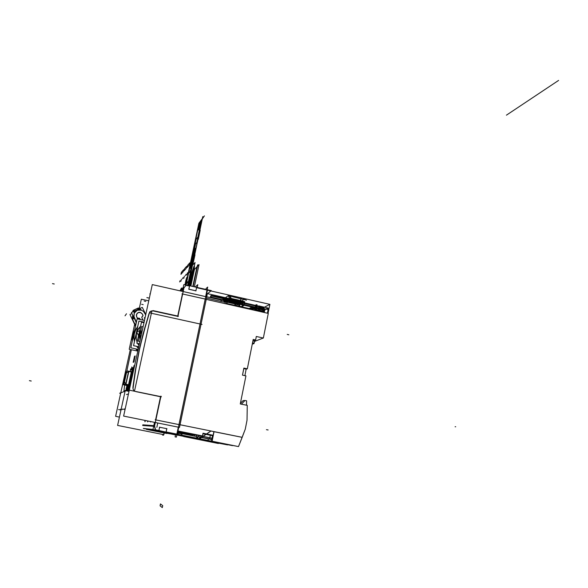 <?xml version="1.0" encoding="UTF-8"?>
<svg xmlns="http://www.w3.org/2000/svg" width="588" height="588" viewBox="0 0 588 588"><rect width="100%" height="100%" fill="white"/><g stroke="black" fill="none" stroke-linecap="round" stroke-linejoin="round"><path stroke-width="0.88" d="M131.741 371.873L132.55 372.072L131.734 371.895M125.678 384.14L128.912 384.817M127.647 385.096L126.78 388.521L127.537 388.683M127.522 385.155L127.199 385.794M128.676 385.904L129.5 386.081M130.146 371.484L130.448 369.962L132.418 368.75L127.875 389.579L126.001 390.285L126.317 388.837M128.794 389.33L129.463 389.469L128.897 389.352L133.498 368.242L132.337 369.146L134.204 367.698L130.36 370.344M134.63 365.758L133.961 365.618L128.684 389.8L129.36 389.94M134.99 391.314L133.674 390.263L132.969 388.734M123.664 416.069L179.494 427.38L206.756 296.866L152.329 284.585L123.664 416.069M134.961 391.307L133.667 390.27L132.969 388.764L133.667 390.27L134.961 391.307L133.667 390.27L132.969 388.764L133.667 390.27L134.961 391.307M132.917 387.565L135.189 371.285L139.238 349.875L143.024 334.065L149.051 313.382L143.024 334.065L139.238 349.875L135.189 371.285L132.917 387.565L135.189 371.285L139.238 349.875L143.024 334.065L149.051 313.382L143.024 334.065L139.238 349.875L135.189 371.285L132.917 387.565M149.514 312.456L149.874 312.007L149.514 312.456M149.955 311.919L151.506 311.023L153.299 310.971L151.506 311.023L149.955 311.919L151.506 311.023L153.299 310.971L151.506 311.023L149.955 311.919M175.591 434.635L175.114 436.921L176.378 437.105L207.74 287.098L206.19 288.399L205.962 289.509M150.396 313.007L202.081 324.414M151.726 311.736L134.711 390.072M134.667 324.319L129.191 349.257L137.827 351.109M137.07 350.375L135.674 348.86L137.077 350.36L137.335 349.213L137.07 350.375L135.674 348.86L137.077 350.36L137.335 349.213L137.077 350.36L135.674 348.86L137.585 350.823M132.271 341.143L132.16 337.446L132.469 335.403L132.271 341.143L132.16 337.446L132.91 333.815L134.696 330.111L132.469 335.403L132.271 341.143L132.469 335.403L134.696 330.111L132.476 335.395L132.278 341.121M144.501 320.489L137.158 318.88L130.808 347.817L138.195 349.404M136.048 328.876L133.873 335.388L134.424 341.687L133.873 335.388L134.152 333.675L133.785 337.696L134.424 341.687L133.873 335.388L136.048 328.876M136.629 346.339L138.393 348.5L136.629 346.339M149.756 311.691L143.413 333.227L139.452 349.698L135.255 372.035L132.939 389.021M149.131 313.301L143.251 333.859L139.452 349.706L136.298 365.773L133.116 387.492L135.255 371.249L139.305 349.816L144.501 328.78L149.293 313.132M140.583 344.539L147.029 320.394L140.87 343.289M138.614 353.462L137.401 359.511L138.614 353.462M132.087 336.079L134.762 329.78M153.659 310.729L150.895 311.125L149.264 313.228M149.492 312.522L151.101 311.118L153.549 310.707L151.072 311.03L149.33 313.014M153.064 310.596L178.436 316.212M130.293 349.493L115.638 416.333L119.445 417.098M139.282 308.502L141.318 299.196L148.779 300.858M123.899 390.983L124.663 385.052L123.899 390.983L124.663 385.052L123.899 390.983L126.03 390.175M126.89 370.91L131.352 349.72L126.89 370.91M153.652 426.322L142.641 425.477M154.475 426.388L160.928 396.077M150.807 421.567L150.491 421.971L150.366 421.478L150.491 421.971L150.807 421.567L150.491 421.971L150.366 421.478L150.491 421.971L150.807 421.567L150.491 421.971L150.366 421.478M148.125 421.023L147.632 421.868L147.529 420.905L147.632 421.868L148.125 421.023L147.632 421.868L147.529 420.905L147.632 421.868L148.125 421.023L147.632 421.868L147.529 420.905M145.567 420.501L144.935 421.772L144.883 420.369L144.935 421.772L145.567 420.501L144.935 421.772L144.883 420.369L144.935 421.772L145.567 420.501L144.935 421.772L144.883 420.369M154.504 422.316L152.968 429.527L154.71 429.879L177.289 434.422L178.789 427.233M166.081 432.077L166.823 428.579M155.034 429.718L177.039 434.466M152.976 429.49L143.288 428.439M146.544 428.931L146.441 429.409L166.081 433.363M167.066 433.268L169.447 433.746M167.073 433.246L169.785 433.79M147.221 429.497L167.021 433.481M149.315 429.24L169.447 433.621M170.469 433.657L172.901 434.135M173.313 434.297L172.578 434.201M170.476 433.621L173.254 434.179M150.146 429.328L170.447 433.753M152.255 429.563L176.944 434.907L177.054 434.378M153.137 429.659L153.622 430.107M157.746 422.97L156.827 427.307M153.718 429.674L153.6 430.21M131.793 371.638L132.609 371.814M131.433 371.565L128.493 385.015M128.853 385.096L125.685 384.427L128.588 371.16L132.572 371.991M124.957 391.902L117.629 425.411L163.817 434.686L164.177 432.981M183.228 287.451L179.862 290.795M185.837 284.857L211.335 290.641L206.535 294.485M164.03 432.952L163.56 435.194L162.538 435.039L162.663 434.459M186.396 284.886L183.948 287.914M182.897 289.002L180.832 291.016L182.905 288.98M182.39 291.369L183.831 284.607L185.668 285.026M206.072 296.712L207.476 289.972M188.844 289.311L189.549 285.966M196.554 287.554L195.848 290.898M188.719 289.178L196.01 290.832M205.675 299.182L181.964 293.838M177.833 316.667L184.059 287.392M183.022 288.421L180.479 290.935M153.799 425.639L142.803 424.867M154.563 425.999L155.57 429.931M153.703 429.725L143.759 428.623M159.451 427.204L166.941 428.718M159.62 427.131L158.878 430.629M155.151 419.766L179.443 424.698M161.435 396.79L128.5 389.969L119.643 393.24L120.65 393.453M126.369 390.755L126.104 390.322M128.25 390.057L127.993 389.072M126.207 390.212L126.493 390.711M126.905 390.91L128.669 390.27M126.692 390.91L126.119 390.241M128.213 390.072L127.905 389.44L128.213 390.072M127.963 389.19L128.757 389.322L127.963 389.19M128.596 389.991L128.779 389.219L129.485 389.359M132.381 368.779L132.623 367.676L133.704 367.845M127.839 389.594L128.912 389.8M133.586 367.86L133.211 369.587L132.271 369.433M132.234 369.44L132.594 367.801M126.354 388.844L126.141 390.336M130.727 368.867L130.485 369.94L130.712 368.867L131.602 369.257M131.352 369.411L131.888 366.941M139.069 338.6L139.172 334.102L140.951 329.978L139.319 333.484L139.062 338.629L139.165 334.116L140.951 329.971L139.165 334.116L139.062 338.629L139.165 334.116L140.951 329.971L139.165 334.116L139.062 338.629M140.378 339.401L140.245 334.263L142.502 329.647M142.553 329.42L140.135 334.234L140.326 339.629L140.135 334.234L142.553 329.42L140.135 334.234L140.326 339.629L140.135 334.234L142.553 329.42L140.135 334.234L140.326 339.629M139.9 341.577L138.489 341.268L141.473 327.575L141.708 326.524L143.119 326.832M144.133 322.173L138.944 321.033L133.549 345.685L138.761 346.802M140.62 326.164L138.364 328.832L136.813 331.963L138.364 328.832L140.62 326.164L138.364 328.832L136.813 331.963L138.364 328.832L140.62 326.164L138.364 328.832L136.813 331.963M136.761 332.102L136.004 337.431L137.085 342.319L136.041 338.056L136.32 333.683L136.041 338.056L137.085 342.319L136.041 338.056L136.32 333.683L136.041 338.056L137.085 342.319M137.577 343.385L139.011 345.648M140.591 326.296L137.643 330.221L136.401 333.69L136.188 338.6L137.122 342.172M137.688 343.407L139.04 345.546M144.229 321.732L143.516 322.04M137.768 326.399L135.372 330.213L134.307 333.433L133.954 337.931L134.512 341.275M136.953 346.413L138.452 348.236M137.739 326.56L135.652 329.802L134.387 333.44L134.013 337.277L134.556 341.099L134.013 337.277L134.387 333.44L134.013 337.277L134.556 341.099L134.013 337.277L134.387 333.44L135.652 329.802L137.739 326.56L135.652 329.802L134.387 333.44L135.652 329.802L137.732 326.568L135.424 330.294L134.395 333.433L134.042 337.813L134.556 341.077M137.092 346.442L138.474 348.133M139.422 343.782L136.886 343.238L141.488 322.187L144.009 322.738M134.454 356.438L135.1 355.961M134.483 356.35L133.175 362.326M133.417 362.179L134.556 356.482L133.417 362.179M133.285 362.274L133.814 361.907M135.1 355.887L133.785 361.907M135.174 356.019L134.02 361.826L135.174 356.019M126.949 387.948L126.824 388.506L127.581 388.661M127.817 388.47L126.604 388.499M127.787 388.58L127.03 388.425L127.126 387.984L127.912 388.021M127.897 388.124L126.927 388.058M126.986 388.131L127.905 384.993L126.927 388.528M127.89 385.052L128.449 385.169M127.699 385.015L127.096 388.131M128.434 385.272L127.633 385.14M127.442 385.515L127.155 386.83M127.177 386.713L126.957 387.014M126.898 387.294L127.03 386.669M126.846 388.087L127.111 387.022M126.589 388.565L127.339 388.756M127.015 387.962L127.317 385.28M126.905 388.521L126.479 388.572M126.824 387.999L127.001 386.772M127.111 386.684L127.302 385.816M126.604 387.727L126.582 388.286L126.905 387.624M126.493 388.131L126.567 387.735M126.457 388.381L126.523 387.955M126.199 388.822L126.442 388.484M126.663 387.742L126.78 387.147L126.89 387.69M126.743 387.661L126.685 388.154M126.567 387.882L126.949 387.418M126.758 387.595L126.927 387.132M126.898 386.309L126.832 386.676M126.949 386.081L126.854 386.5M127.148 385.824L126.905 386.279M127.104 385.897L127.192 386.331L127.295 385.838M127.206 385.493L127.258 386.029M127.148 385.353L124.877 384.831L127.287 385.419M126.802 387.992L126.905 387.404M127.089 386.676L127.258 385.831M126.641 387.735L126.736 387.117M126.736 387.073L126.795 386.676M126.765 386.838L126.854 386.382M126.81 386.581L126.934 386.029M126.883 386.228L127.001 385.757M126.957 385.934L127.082 385.5M126.222 388.242L126.104 388.793L126.846 388.947M127.052 388.866L126.302 388.712L126.486 388.176M126.251 388.639L127.17 385.316M126.266 388.418L126.964 385.353M125.435 373.402L126.369 372.829M126.493 372.755L124.406 382.281M123.377 382.788L124.288 382.34M128.89 371.212L125.832 384.464L123.892 384.148L126.795 370.896L128.588 371.168M128.868 371.381L125.332 373.615M126.611 371.756L125.788 371.528L125.288 373.806M123.576 381.634L122.921 384.603L124.715 385.066M124.436 385.008L126.898 385.515M128.647 385.882L129.5 386.059M125.207 384.361L124.377 384.743M123.333 382.737L124.516 381.935L126.045 384.302M124.752 384.89L125.722 384.449M128.559 371.396L131.661 372.072M124.458 381.465L123.972 380.914L124.318 379.341L124.891 379.458M123.414 381.494L124.487 381.355M123.958 381.715L123.392 381.597L123.825 379.605M125.259 373.799L123.965 379.73M125.942 373.953L124.627 379.407M124.083 379.664L125.384 373.725M124.877 379.561L124.105 379.554M125.457 373.74L123.987 381.406L123.487 381.619M125.244 373.865L123.928 379.627M134.307 313.184L135.343 311.589L137.188 310.28L139.143 309.803L141.532 310.177M141.282 310.096L138.974 309.825L137.122 310.317L134.365 313.044L137.254 310.258L141.282 310.096L137.254 310.258L134.365 313.044L137.254 310.258L141.282 310.096L137.254 310.258L135.35 311.589L134.314 313.132M145.787 314.573L142.325 307.414L131.418 312.544L136.32 322.68M141.348 310.119L143.457 311.419L141.348 310.119M143.538 311.5L145.714 314.94M133.895 316.146L134.145 313.595L133.895 316.146M142.597 316.344L142.928 315.197L142.877 316.072L142.171 316.55M142.377 314.065L140.253 312.353L138.849 312.324L137.07 313.382L136.328 315.3L136.6 316.667L136.431 314.609L138.18 312.544L140.253 312.353L142.377 314.065L140.253 312.353L138.849 312.324L137.07 313.382L136.328 315.3L136.6 316.667L136.431 314.609L138.18 312.544L140.253 312.353L142.377 314.065L140.253 312.353L138.849 312.324L137.07 313.382L136.328 315.3L136.6 316.667L137.489 318.255L138.768 318.159M138.658 318.218L139.87 318.645L138.658 318.218M141.789 317.616L142.259 316.513L141.789 317.616M141.267 310.038L143.568 311.456M138.452 308.759L139.011 308.053L141.495 310.119M139.312 308.832L141.26 310.045M137.423 308.421L133.976 310.045M133.674 311.243L133.557 310.861M133.917 310.089L137.232 308.524M133.006 311.508L133.439 310.714L133.145 311.611M134.167 313.558L134.108 310.361L133.006 311.794M134.277 313.264L134.248 311.214M133.961 316.322L134.255 313.345M132.704 315.418L132.462 317.924M132.359 318.057L132.506 315.866M133.439 316.712L132.329 318.093M133.924 316.109L134.204 317.711M134.027 317.924L132.601 319.666M135.556 326.164L129.926 314.521L131.925 313.58M133.079 311.765L133.432 310.707L132.741 311.03L132.829 311.883M136.416 322.239L133.932 316.359M133.946 317.777L132.543 319.497M138.525 335.748L136.717 332.007L139.643 330.618M144.854 318.865L144.288 317.704M145.728 314.859L144.486 312.294M144.575 312.434L143.413 311.309M135.703 325.517L134.637 323.319M136.262 322.959L135.799 321.996M133.491 310.78L133.792 311.427L133.189 311.706L133.601 311.177M134.637 311.03L134.064 310.008M138.974 308.987L138.151 308.038L133.873 310.045L133.16 310.383L133.968 311.346M138.312 309.303L137.313 308.479M140.775 310.251L141.443 310.155M141.899 317.799L141.833 316.947L142.502 316.403M143.127 320.1L141.796 317.608M140.334 319.571L139.834 318.534M138.408 318.336L139.569 318.277L140.311 319.571M137.166 317.792L138.518 318.27M137.247 317.998L138.32 318.373L137.247 317.998M136.747 316.932L136.504 314.396L137.996 312.625L140.782 312.515L142.465 314.227M142.987 315.286L142.34 313.948M142.414 316.425L143.024 315.66L142.458 314.235M202.228 440L187.991 437.134L202.228 440M211.474 441.566L206.631 440.625L211.474 441.566M214.297 441.728L211.364 441.132M200.589 439.765L198.119 439.265M254.766 341.319L254.104 343.113L254.722 341.341L263.365 338.056L268.268 313.382L205.212 299.182L268.268 313.382L263.365 338.056L254.766 341.319L252.913 340.908L254.766 341.319M263.689 312.353L263.836 310.207L263.806 311.728L254.619 309.656L254.626 308.149L263.799 310.221L260.866 311.714M267.393 313.184L268.113 309.567L258.742 307.45L258.779 305.907L268.165 308.031L268.113 309.567L268.091 308.031L265.078 309.575L264.431 311.412L265.122 309.545L255.854 307.495L255.221 309.339L264.431 311.412L264.225 312.471M210.364 435.245L212.555 435.715L210.364 435.245L209.571 439.155L210.364 435.245L202.919 433.738L210.364 435.245M241.058 303.967L237.67 302.563L241.109 303.805L239.088 305.245L237.023 304.422L239.066 305.253L241.095 303.937M239.801 301.24L244.792 301.71L240.749 301.438L225.123 297.918L228.313 295.705L246.49 300.145L243.248 299.094L242.579 301.005L244.704 301.798L243.932 305.481L241.844 304.621L242.579 301.005L229.386 298.02L226.755 299.799L239.764 302.739L239.037 306.304L242.036 306.598L242.756 303.026L239.764 302.739L239.801 301.24M204.404 215.855L200.221 221.97L198.516 229.996L199.876 228.254L196.862 242.469L195.525 244.086L190.358 268.393L191.651 266.996L187.763 285.298L191.651 266.996L190.358 268.393L195.525 244.086L196.862 242.469L199.876 228.254L198.516 229.996L200.221 221.97L204.404 215.855L198.854 223.212L204.404 215.855M132.469 335.403L134.696 330.111L132.469 335.403M194.407 286.547L199.038 264.629L194.407 286.547M187.476 277.411L186.021 284.901L187.476 277.411M185.926 280.064L186.815 277.374L187.447 276.713L187.249 277.654L187.447 276.713L186.815 277.374L186.212 278.947L184.904 284.849L185.926 280.064M179.612 281.946L180.097 280.689L179.612 281.946M181.471 279.219L180.773 281.439L181.471 279.219M184.426 276.051L183.713 278.322L184.426 276.051M182.486 278.874L182.993 277.587L182.486 278.874M187.528 272.736L186.786 275.066L187.528 272.736M185.499 275.669L186.021 274.346L185.499 275.669M188.652 272.31L189.196 270.943L188.652 272.31M190.769 269.26L190.005 271.656L190.769 269.26M192.078 271.884L194.055 266.033L194.496 266.261L194.363 268.4L194.003 270.09L192.489 271.671L189.512 285.695L192.489 271.671L194.003 270.09L194.363 268.4L194.496 266.261L194.055 266.033L192.078 271.884M133.432 310.78L133.013 311.625L133.476 310.758M213.054 435.554L212.224 439.626M211.754 439.596L212.54 435.715M239.103 305.172L238.779 306.745M132.293 369.176L130.396 370.33L132.293 369.176L130.396 370.33L132.293 369.176L127.927 389.19L132.293 369.19L127.927 389.19L132.293 369.19L130.396 370.33M126.126 389.881L127.927 389.19L126.126 389.881M131.484 371.844L128.662 384.765L131.484 371.844L128.662 384.765L131.484 371.844L128.662 384.765L126.038 384.236L128.662 384.78L126.038 384.236M127.868 385.162L128.324 385.25L127.868 385.162L128.324 385.25L127.728 387.984L128.324 385.25L127.868 385.162L128.324 385.25L127.728 387.984M127.78 388.109L127.162 388.337L127.78 388.109M127.515 388.528L127.118 388.455M126.78 388.815L126.391 388.741M133.498 368.242L134.211 367.691L133.498 368.242L128.897 389.352L129.463 389.469L128.897 389.352L133.498 368.25L134.211 367.691L133.498 368.242L128.897 389.352L129.463 389.469M182.655 294.015L205.205 299.094L182.655 294.015L205.205 299.094L178.965 424.602L155.857 419.905L178.965 424.602L155.857 419.905L178.965 424.602L205.205 299.094L182.655 294.015L205.205 299.094L178.965 424.602L205.205 299.094L178.965 424.602L155.857 419.905M155.607 419.854L160.531 396.716L155.607 419.854L160.531 396.716L155.607 419.854L160.531 396.716L135.806 391.593M153.409 310.993L177.642 316.359M177.708 316.05L182.412 293.956M196.532 287.679L206.983 290.046L196.532 287.679L206.983 290.046L196.532 287.679L206.983 290.046L205.616 296.609M178.326 427.145L176.863 434.113L178.326 427.145L176.863 434.113L178.326 427.145L176.863 434.113L166.103 431.974L166.786 428.689L159.598 427.241M154.276 425.675L154.975 422.412M143.024 424.977L153.777 425.741M159.591 427.233L158.9 430.497M158.892 430.519L155.548 429.843M155.276 429.769L154.409 426.381M166.095 431.945L166.786 428.689L166.095 431.945L166.786 428.689L166.095 431.945L176.863 434.135L166.103 431.974M153.108 429.556L143.935 428.549M180.34 290.906L183.066 288.201M186.058 285.305L189.512 286.084L188.858 289.23L195.855 290.81L188.858 289.23L195.855 290.81L188.851 289.208L189.512 286.084L186.058 285.305L189.512 286.084L188.851 289.208L189.512 286.084L186.058 285.305L189.512 286.084L188.851 289.208L195.855 290.81L196.517 287.672M186.006 285.29L183.971 287.804M182.853 291.472L183.5 288.407M128.632 390.285L126.817 390.946L129.037 391.402L126.817 390.946L129.037 391.402L126.817 390.946L128.632 390.285M128.485 393.923L126.471 394.563L128.485 393.923M135.049 356.122L134.556 356.482L135.049 356.122M133.403 362.252L133.88 361.921L133.403 362.252M127.78 385.14L127.184 387.874M127.346 385.632L127.493 385.265M126.942 386.742L127.03 386.213M127.052 385.463L126.457 388.168M126.427 372.954L124.458 381.972M124.333 382.156L123.436 382.597M123.465 382.465L123.642 381.649M125.369 373.792L126.332 373.012M124.369 381.325L124.766 379.547L124.024 381.259L124.406 379.466L124.369 381.333M123.708 381.553L124.215 381.414M124.436 382.126L125.781 383.979M125.964 384.185L128.75 371.462M128.485 371.623L126.449 372.939M124.605 384.64L124.369 384.221M124.009 383.596L123.509 382.722M129.558 385.809L128.706 385.632M125.531 384.412L124.7 384.795M131.447 372.028L128.831 371.476M123.884 381.325L123.517 381.509M123.539 381.428L123.965 379.701M125.472 373.858L124.237 379.48M144.347 317.924L144.839 318.946M136.151 321.798L134.189 317.733M136.644 316.77L137.195 317.91M143.009 320.151L141.833 317.718M132.359 318.306L133.513 316.873M132.594 319.431L132.396 318.262M132.374 318.159L133.476 316.792M134.556 323.569L132.645 319.607M135.99 321.996L136.298 322.79M135.74 325.348L134.784 323.371M212.415 436.355L212.871 436.443M178.451 432.092L190.461 434.547M193.746 434.826L192.482 434.716L192.283 435.671L192.482 434.716L190.475 434.481L190.314 435.267L190.475 434.481L193.724 434.929L178.502 431.857M206.925 440.912L208.409 441.125L206.925 440.912M169.792 433.753L175.533 434.907L169.792 433.753M199.677 438.736L211.041 431.041L214.047 431.651L211.9 441.206L213.848 431.636L242.006 437.332L214.047 431.651L212.099 441.235L238.53 446.557L242.197 437.347L179.009 424.514L242.197 437.347L245.277 429.181L238.53 446.557L181.751 435.385L232.561 445.601L177.944 434.892L227.615 444.888L176.826 434.951L218.391 443.528L183.625 436.539L227.6 444.918L177.944 434.892L232.539 445.66L181.751 435.385L238.53 446.557L177.326 434.231M175.577 434.694L173.967 434.37L175.584 434.672M177.039 434.436L177.921 434.613L177.039 434.436M206.631 440.625L191.989 437.678L206.631 440.625M217.972 442.492L216.208 442.117M204.021 440.478L202.537 440.162M187.513 433.922L186.617 434.525L187.513 433.922L189.358 434.289M246.57 400.818L246.512 405.228L246.57 400.818L245.005 400.487L246.57 400.818M245.924 375.864L240.301 403.934L247.239 405.382L247.056 420.222L247.239 405.382L240.301 403.934L245.924 375.864L242.447 375.115L243.866 368.051L247.335 368.794L253.207 339.46L255.618 339.989L256.317 336.498L263.365 338.056L256.317 336.498L255.618 339.989L253.207 339.46L247.335 368.794L246.181 369.088L244.873 375.636M186.741 434.554L187.638 433.944L186.741 434.554M181.626 433.841L178.23 433.165L178.054 434.356L178.304 433.172L181.626 433.841M212.209 439.684L208.299 438.898L212.209 439.684M208.306 438.883L182.118 433.621L181.685 433.569L181.376 435.046L181.685 433.569L182.118 433.621L181.802 435.135L182.118 433.621L197.936 436.788L196.12 438.016L197.936 436.788L208.306 438.883L207.99 440.419L208.306 438.883M195.922 437.979L197.715 436.766L195.922 437.979M211.041 431.041L180.046 424.749M205.19 299.174L178.987 424.514L205.19 299.174M245.277 429.181L247.056 420.222L245.277 429.181M254.104 343.113L254.001 343.613L252.274 344.105L254.001 343.613L252.443 343.274L254.001 343.613L254.104 343.113L252.539 342.767L254.104 343.113M207.432 290.178L269.863 304.334L264.056 307.37L224.675 298.234L211.254 295.433L210.732 295.837L263.373 307.73L258.323 310.368L258.176 311.111L258.323 310.368L263.373 307.73L263.034 309.406L263.725 309.053L264.056 307.37L269.863 304.334L268.077 313.338M177.944 431.269L202.007 435.892L178.002 431.004L202.47 435.943L203.022 433.238L213.106 435.282M202.007 435.892L202.47 435.943L203.022 433.238M177.98 434.341L178.598 431.401L177.98 434.341M212.496 435.943L212.952 436.039L212.496 435.943M178.524 431.754L194.54 434.988L178.524 431.754M197.531 435.37L178.576 431.511L197.531 435.37M194.547 434.951L196.671 435.201L196.407 436.502L196.671 435.201L194.547 434.951L194.312 436.075L194.547 434.951M202.934 433.694L213.018 435.737L202.934 433.694M243.064 400.671L240.419 403.346L243.064 400.671L245.005 400.487L241.381 404.154L245.005 400.487L243.064 400.671M238.794 306.671L248.496 308.928M249.025 309.045L250.701 307.642L249.128 308.516L238.89 306.208M242.506 375.129L243.924 368.059M256.236 310.67L256.574 308.965L250.701 307.642L256.574 308.965M258.323 310.368L256.383 309.927L258.323 310.368M206.454 294.867L207.189 294.514L206.557 294.375M223.543 301.975L224.204 301.526L224.087 302.1L224.204 301.526L237.023 304.422L237.67 302.563L236.648 306.26L237.023 304.422L224.204 301.526L223.153 299.285L237.67 302.563L223.153 299.285L220.324 301.254M244.792 301.71L242.756 303.026L244.792 301.71M250.907 309.472L251.164 308.208L250.907 309.472M206.491 298.138L225.336 302.386L225.072 303.658L225.336 302.386L206.491 298.138M250.076 309.288L250.334 308.016L251.164 308.208L249.76 308.34L249.591 309.178L250.334 308.016L250.076 309.288M127.265 388.624L126.883 388.55M196.877 266.879L197.788 264.806L193.195 286.525L197.788 264.806L196.877 266.879L195.128 268.701L196.877 266.879M190.806 285.988L194.43 269.76L195.128 268.701L194.43 269.76L190.806 285.988M185.712 284.982L198.854 223.212L185.712 284.982M189.799 276.397L190.916 275.25L188.733 285.518L190.916 275.25L189.799 276.397L187.903 285.327L189.799 276.397M455.663 426.756L455.075 426.748M558.6 80.409L506.452 115.174M29.4 380.664L31.23 381.039M186.08 284.915L188.528 273.376L190.622 271.156L187.631 285.268L190.622 271.156L188.528 273.376L199.163 223.374L201.397 220.419L197.847 237.148L196.069 239.353L193.731 250.334L195.488 248.261L187.631 285.268L195.488 248.261L193.731 250.334L196.069 239.353L197.847 237.148L201.397 220.419L199.163 223.374L186.08 284.915M195.216 286.988L197.774 284.651L197.186 287.436L197.774 284.651L195.216 286.988M188.182 285.393L190.755 273.258L194.128 269.745L190.696 285.959L194.128 269.745L190.755 273.258L188.182 285.393L202.816 216.605L188.211 285.401M190.909 286.011L194.422 269.436L196.973 266.776L192.82 286.444L196.973 266.776L194.422 269.436L190.909 286.011M192.996 286.481L197.223 266.518L199.038 264.629L197.223 266.518L192.996 286.481M120.187 409.88L118.548 409.542L120.187 409.88M187.903 285.327L192.055 265.769L195.04 262.527L190.1 285.827L195.04 262.527L192.055 265.769L187.903 285.327L189.138 280.197L189.704 279.631L188.469 285.452L189.704 279.631L189.138 280.197L187.903 285.327L202.816 216.605L187.903 285.327M188.322 284.379L188.109 285.371L188.322 284.379M192.467 264.534L193.9 257.081L194.966 254.832L193.04 263.902L192.467 264.534L192.563 263.373L193.9 257.081L194.966 254.832L193.04 263.902L192.467 264.534M187.704 281.74L186.653 283.651L187.704 281.74M288.884 334.763L287.223 334.396M52.442 283.614L54.221 284.011M190.732 261.792L193.298 258.904L192.835 261.087L190.277 263.939L190.732 261.792L193.298 258.904L192.835 261.087L190.277 263.939L190.732 261.792M181.405 272.288L183.632 269.774L183.199 271.81L180.972 274.287L181.405 272.288L183.632 269.774L183.199 271.81L180.972 274.287L181.405 272.288M197.678 239.955L199.097 232.605L200.185 230.239L198.274 239.235L197.678 239.955L197.774 238.838L199.097 232.605L200.185 230.239L198.274 239.235L197.678 239.955M143.215 304.635L141.605 304.275L143.215 304.635M145.824 301.394L144.17 301.027L145.824 301.394M184.492 268.812L186.646 266.386L186.198 268.473L184.051 270.862L184.492 268.812L186.646 266.386L186.198 268.473L184.051 270.862L184.492 268.812M187.535 265.379L189.792 262.851L189.336 264.975L187.094 267.481L187.535 265.379L189.792 262.851L189.336 264.975L187.094 267.481L187.535 265.379M181.516 287.958L180.545 289.744L181.516 287.958M148.595 297.962L146.89 297.579L148.595 297.962M150.263 294.044L149.771 293.926L150.263 294.044M125.237 408.829L124.737 408.726L125.237 408.829M122.179 409.63L120.489 409.285L122.179 409.63M268.113 430.012L266.445 429.666M124.288 409.366L122.547 409.013L124.288 409.366M132.623 367.676L127.831 389.616M126.898 390.557L127.045 389.895M189.02 285.577L191.879 272.09L189.02 285.577M188.395 282.997L190.13 276.382L188.395 282.997M127.192 385.316L124.877 384.831M124.406 379.466L124.017 381.252L124.406 379.466M138.952 307.936L138.378 308.663L138.952 307.936M126.486 313.801L125.031 315.829L126.486 313.801M199.501 438.707L211.9 441.206M256.015 307.818L256.53 305.245L255.677 305.047L255.163 307.627L256.015 307.818L253.002 309.45L253.516 306.907L252.921 307.237L252.399 309.81M239.037 306.304L226.865 303.562L227.394 301.012L226.872 301.357L226.351 303.9L251.576 309.575L252.164 309.259L252.671 306.716L253.516 306.907M252.921 307.237L252.083 307.046L251.576 309.575M252.083 307.046L252.671 306.716M255.993 310.618L257.14 304.9L256.53 305.245M253.002 309.45L252.164 309.259M243.932 305.481L242.036 306.598M255.163 307.627L255.773 307.296L230.033 301.482L230.569 298.888L230.033 299.248L229.496 301.835L241.844 304.621M226.865 303.562L226.351 303.9M230.033 299.248L229.173 299.057L226.542 300.821L227.394 301.012M226.872 301.357L206.079 296.668M206.741 293.5L230.569 298.888M230.033 301.482L229.496 301.835M255.677 305.047L256.287 304.709L255.773 307.296M256.287 304.709L257.14 304.9M206.682 294.919L206.3 296.764M206.704 296.852L207.189 294.514M226.542 300.821L226.755 299.799L225.123 297.918M229.173 299.057L229.386 298.02L228.313 295.705M252.891 341.04L255.618 339.989M189.336 434.422L189.74 434.37M212.386 436.472L212.849 436.561M189.718 434.466L178.429 432.187M178.384 432.408L187.425 434.201M212.819 436.7L212.349 436.649M188.52 434.26L188.395 434.885M186.624 434.04L186.528 434.51M223.852 298.8L225.189 300.865L210.379 297.521L210.901 297.124L225.755 300.475L224.418 298.41M225.189 300.865L223.602 298.976M263.034 309.406L224.932 301.034M224.675 298.234L226.012 300.306L263.725 309.053M236.111 302.585L236.45 300.894M236.178 301.071L235.839 302.754M210.901 297.124L211.254 295.433M210.379 297.521L210.732 295.837M234.972 303.298L235.31 301.622M235.582 301.453L235.237 303.129M241.249 297.851L239.412 306.885M228.967 295.257L235.979 306.113M239.228 306.84L241.029 297.991M236.332 306.194L229.173 295.11M243.763 368.566L246.181 369.088M202.956 433.562L213.04 435.598M203.014 433.282L213.099 435.326M202.97 433.518L212.76 435.495M198.869 435.451L198.575 436.869L211.93 439.567L211.371 441.103M201.125 435.715L200.831 437.156L198.575 436.869L196.51 438.097M212.261 439.456L200.831 437.156L198.994 438.597M212.474 436.068L212.929 436.164M210.849 431.026L199.516 438.699M254.619 309.656L254.494 310.28M251.818 309.678L254.626 308.149M258.742 307.45L258.014 311.074M255.89 307.465L258.742 305.914M255.008 310.398L255.221 309.339M185.374 432.768L184.933 432.68M184.919 432.753L212.489 438.317M185.367 432.805L212.496 438.28M181.442 432.342L194.532 435.024M211.967 438.545L212.43 438.633M181.435 432.378L181.067 432.268M181.06 432.342L194.525 435.061M211.959 438.575L212.422 438.67M178.436 432.158L190.453 434.583M211.893 438.913L212.349 439.001M211.9 438.876L212.356 438.964M160.48 503.887L162.714 505.643L162.31 507.591L160.083 505.798L160.48 503.887"/></g></svg>
